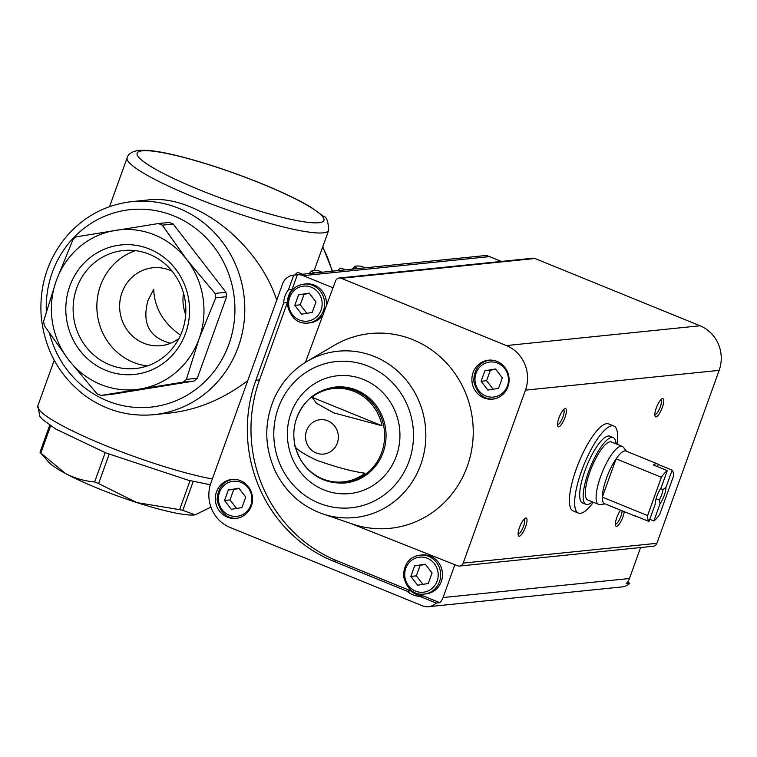 <?xml version="1.0" encoding="UTF-8"?>
<svg xmlns="http://www.w3.org/2000/svg" width="757" height="757" viewBox="0 0 757 757"><rect width="100%" height="100%" fill="white"/><g stroke="black" fill="none" stroke-linecap="round" stroke-linejoin="round"><path stroke-width="1.14" d="M49.735 425.197L40.026 452.166A91.427 12.878 19.8 0 0 40.566 452.828L48.713 462.13A80.27 11.308 19.8 0 0 65.556 473.522C74.763 478.282 84.453 481.092 94.634 481.954A91.427 12.878 19.8 0 0 98.599 483.572L136.951 502.61L179.627 509.65A91.427 12.878 19.8 0 0 182.806 510.332L195.164 514.826L210.011 507.55L210.56 506.007M40.566 452.828A91.427 12.878 19.8 0 0 40.802 453.093L65.556 473.522A80.27 11.308 19.8 0 0 136.951 502.61A80.27 11.308 19.8 0 0 194.246 514.949A80.27 11.308 19.8 0 0 195.107 514.836A80.27 11.308 19.8 0 0 195.306 514.798M179.627 509.65L190.064 480.657M182.806 510.332L193.224 481.405M98.599 483.572L109.15 454.247M94.634 481.954L105.185 452.648M40.802 453.093L50.624 425.803M162.32 225.16L186.686 259.49L215.064 293.413A91.427 86.856 84.2 0 1 215.754 297.804L199.072 338.786L186.392 379.361A91.427 86.856 84.2 0 1 183.118 382.143L101.012 395.447A91.427 86.856 84.2 0 1 97.047 393.839L68.669 359.916L44.294 325.586A91.427 86.856 84.2 0 1 43.613 321.186L56.292 280.62L72.975 239.638A91.427 86.856 84.2 0 1 76.239 236.846L158.355 223.552A91.427 86.856 84.2 0 1 162.32 225.16L173.211 224.044A91.427 86.856 84.2 0 0 169.246 222.435L158.355 223.552M115.301 230.402A80.27 76.258 84.2 0 1 186.686 259.49A80.27 76.258 84.2 0 1 199.072 338.786A80.27 76.258 84.2 0 1 140.064 389.003A80.27 76.258 84.2 0 1 68.669 359.916A80.27 76.258 84.2 0 1 56.292 280.62A80.27 76.258 84.2 0 1 115.301 230.402M215.064 293.413L225.965 292.297A91.427 86.856 84.2 0 1 226.646 296.697L215.754 297.804M186.392 379.361L197.284 378.245A91.427 86.856 84.2 0 1 194.019 381.036L183.118 382.143M101.012 395.447L111.904 394.331L194.019 381.036M185.692 314.571A39.156 37.197 84.2 0 1 183.506 293.196M178.974 338.436A39.156 37.197 84.2 0 1 160.825 345.675A39.156 37.197 84.2 0 1 119.843 310.502A39.156 37.197 84.2 0 1 152.867 267.77A39.156 37.197 84.2 0 1 169.975 270.249A39.156 37.197 84.2 0 1 172.104 271.195M170.552 343.252C149.29 337.631 141.767 323.381 147.975 300.491L153.69 289.297C154.447 307.929 163.408 323.211 180.563 335.143M247.766 380.601C223.41 399.119 197.388 409.934 169.7 413.057L153.898 414.675C128.822 416.937 105.848 410.606 84.992 395.665C59.084 375.832 44.474 349.28 41.181 316.01C39.213 285.266 47.946 258.392 67.373 235.399C84.916 215.811 106.5 204.541 132.125 201.599A107.097 101.741 84.2 0 1 238.256 346.943A107.097 101.741 84.2 0 1 153.898 414.675M132.125 201.599L147.927 199.98C195.164 193.801 257.91 242.581 276.731 300.132M149.507 249.062A65.093 61.837 84.2 0 1 166.9 360.446A65.093 61.837 84.2 0 1 66.625 319.596A65.093 61.837 84.2 0 1 149.507 249.062M197.284 378.245L226.646 296.697M225.965 292.297L173.211 224.044M149.366 254.276A59.301 56.34 84.2 0 1 185.399 317.618A59.301 56.34 84.2 0 1 135.512 368.517A59.301 56.34 84.2 0 1 73.429 315.243A59.301 56.34 84.2 0 1 123.448 250.52A59.301 56.34 84.2 0 1 149.366 254.276M147.246 365.962A59.301 56.34 84.2 0 1 97.18 312.821A59.301 56.34 84.2 0 1 135.465 250.643M593.365 502.251A46.991 13.096 -67.8 0 1 580.382 513.331A46.991 13.096 -67.8 0 1 578.414 513.076L573.191 510.947A46.991 13.096 -67.8 0 1 578.783 462.489A46.991 13.096 -67.8 0 1 608.647 423.911L613.87 426.04A46.991 13.096 -67.8 0 1 617.002 444.236M501.408 261.43L489.59 256.614A13.863 13.172 -95.8 0 0 483.77 255.715L487.413 255.336L487.215 255.904M288.426 289.855L292.07 289.477L297.369 274.763L293.725 275.132L288.426 289.855A21.537 20.458 84.2 0 0 283.714 302.923L287.319 302.554M283.714 302.923L255.866 380.279A139.79 132.797 -95.8 0 0 333.317 561.145L407.171 591.236L410.824 590.867L336.96 560.776L333.317 561.145M287.31 302.715L259.519 379.91A139.79 132.797 -95.8 0 0 336.96 560.776M627.411 582.256L629.852 583.25L626.2 583.628A13.863 13.172 -95.8 0 0 629.455 578.509L640.602 547.529M293.725 275.132A13.863 13.172 -95.8 0 0 293.489 275.151A13.863 13.172 -95.8 0 0 282.569 283.922L210.948 482.852A34.462 32.731 -95.8 0 0 230.043 527.44L422.425 605.818A13.863 13.172 -95.8 0 0 428.49 606.698A13.863 13.172 -95.8 0 0 436.155 603.045L419.652 596.317L423.295 595.948L439.808 602.676A13.863 13.172 -95.8 0 0 443.053 597.557L454.891 564.675M436.155 603.045L439.808 602.676M333.08 287.83L303.197 275.662A13.863 13.172 -95.8 0 0 297.369 274.763M428.49 606.698L622.178 586.902A13.863 13.172 -95.8 0 0 629.852 583.25M350.264 523.267L457.512 565.744A4.637 4.4 -95.8 0 0 459.537 566.037L653.234 546.242A4.637 4.4 -95.8 0 0 656.887 543.308L719.15 370.362A34.462 32.731 -95.8 0 0 700.064 325.775L534.934 258.497A4.637 4.4 -95.8 0 0 532.909 258.203L339.212 277.999A4.637 4.4 -95.8 0 0 335.559 280.932L305.412 362.366M497.056 361.439A19.578 18.603 84.2 0 1 508.95 382.351A19.578 18.603 84.2 0 1 492.485 399.147A19.578 18.603 84.2 0 1 471.99 381.566A19.578 18.603 84.2 0 1 488.502 360.2A19.578 18.603 84.2 0 1 497.056 361.439M307.011 361.401L334.074 345.457A97.89 92.997 84.2 0 1 413.019 339.742A97.89 92.997 84.2 0 1 468.148 463.823A97.89 92.997 84.2 0 1 352.308 523.967L322.586 513.833C301.541 506.263 285.853 492.22 275.52 471.687C264.382 447.519 263.9 423.201 274.072 398.75C281.282 382.701 292.259 370.249 307.011 361.401A83.592 79.409 84.2 0 1 374.431 356.519A83.592 79.409 84.2 0 1 421.498 462.47A83.592 79.409 84.2 0 1 322.586 513.833M459.537 566.037A4.637 4.4 -95.8 0 0 463.189 563.104L525.453 390.148A34.462 32.731 -95.8 0 0 506.367 345.57L341.237 278.292A4.637 4.4 -95.8 0 0 339.212 277.999M382.058 425.784L333.705 412.849L316.596 403.32L311.884 397.198A46.943 44.597 -95.8 0 1 354.181 391.464A46.943 44.597 -95.8 0 1 382.058 425.784L311.884 397.198M294.88 444.936A46.943 44.597 -95.8 0 0 296.422 450.538A46.943 44.597 -95.8 0 0 364.988 473.201C352.762 471.63 336.638 467.315 316.625 460.256C300.974 452.79 293.707 447.576 294.814 444.614L294.842 444.775C293.148 436.259 293.555 427.97 296.072 419.908A47.757 45.363 84.2 0 1 355.26 390.631A47.757 45.363 84.2 0 1 373.911 466.303A47.757 45.363 84.2 0 1 300.037 458.742L296.422 450.538M624.26 511.666A9.794 2.725 -67.8 0 1 622.926 516.861A9.794 2.725 -67.8 0 1 615.621 525.547A9.794 2.725 -67.8 0 1 620.598 510.18M564.987 417.381A9.794 2.725 -67.8 0 1 557.682 426.068A9.794 2.725 -67.8 0 1 559.423 416.662A9.794 2.725 -67.8 0 1 564.75 408.714A9.794 2.725 -67.8 0 1 564.987 417.381M525.595 526.806A9.794 2.725 -67.8 0 1 518.29 535.492A9.794 2.725 -67.8 0 1 520.031 526.087A9.794 2.725 -67.8 0 1 525.358 518.138A9.794 2.725 -67.8 0 1 525.595 526.806M662.328 407.436A9.794 2.725 -67.8 0 1 655.013 416.123A9.794 2.725 -67.8 0 1 656.754 406.717A9.794 2.725 -67.8 0 1 662.082 398.769A9.794 2.725 -67.8 0 1 662.328 407.436M240.489 480.667A19.578 18.603 84.2 0 1 252.384 501.579A19.578 18.603 84.2 0 1 235.919 518.384A19.578 18.603 84.2 0 1 215.423 500.793A19.578 18.603 84.2 0 1 231.935 479.427A19.578 18.603 84.2 0 1 240.489 480.667M419.652 596.317A21.537 20.458 84.2 0 1 407.171 591.236M660.908 399.677A8.09 2.252 -67.8 0 1 660.293 406.869A8.09 2.252 -67.8 0 1 654.805 414.656M524.185 519.047A8.09 2.252 -67.8 0 1 523.56 526.247A8.09 2.252 -67.8 0 1 518.081 534.026M563.577 409.622A8.09 2.252 -67.8 0 1 562.953 416.823A8.09 2.252 -67.8 0 1 557.474 424.601M622.084 510.776A8.09 2.252 -67.8 0 1 620.891 516.302A8.09 2.252 -67.8 0 1 615.413 524.081M304.011 284.102A19.578 18.603 84.2 0 1 312.575 285.342A19.578 18.603 84.2 0 1 324.46 306.254A19.578 18.603 84.2 0 1 307.995 323.059C297.633 324.053 290.764 318.044 287.367 305.024C288.038 292.618 293.593 285.644 304.011 284.102L305.837 283.913A19.578 18.603 84.2 0 1 314.392 285.152A19.578 18.603 84.2 0 1 326.276 306.207M323.107 314.742A19.578 18.603 84.2 0 1 309.821 322.87L307.995 323.059M287.584 299.999A21.537 20.458 84.2 0 1 292.07 289.477M423.295 595.948A21.537 20.458 84.2 0 1 410.824 590.867M420.078 555.146L421.895 554.966A19.578 18.603 84.2 0 1 430.459 556.206A19.578 18.603 84.2 0 1 442.353 577.118A19.578 18.603 84.2 0 1 425.879 593.914L424.052 594.103C413.7 595.097 406.821 589.088 403.424 576.068C404.106 563.662 409.651 556.688 420.078 555.146A19.578 18.603 84.2 0 1 428.632 556.386A19.578 18.603 84.2 0 1 440.527 577.298A19.578 18.603 84.2 0 1 424.052 594.103M417.665 585.218L428.263 583.496L432.058 572.973L425.245 564.154L414.647 565.876L410.852 576.408L417.665 585.218M241.956 507.597L245.741 497.065L238.928 488.256L228.33 489.968L224.536 500.5L231.349 509.31L241.956 507.597M425.472 564.448L420.116 565.318L416.331 575.85L410.852 576.408M420.116 565.318L414.647 565.876M416.331 575.85L422.917 584.366M239.155 488.539L233.809 489.41L230.014 499.942L224.536 500.5M233.809 489.41L228.33 489.968M230.014 499.942L236.6 508.458M498.522 388.36L502.317 377.828L495.504 369.019L484.896 370.741L481.111 381.263L487.924 390.073L498.522 388.36M301.608 314.174L312.206 312.452L316 301.92L309.187 293.11L298.589 294.833L294.795 305.355L301.608 314.174M495.731 369.312L490.375 370.173L486.581 380.705L481.111 381.263M490.375 370.173L484.896 370.741M486.581 380.705L493.167 389.23M309.414 293.404L304.059 294.274L300.274 304.797L294.795 305.355M304.059 294.274L298.589 294.833M300.274 304.797L306.859 313.322M578.414 513.076A46.991 13.096 -67.8 0 1 584.007 464.618A46.991 13.096 -67.8 0 1 613.87 426.04M653.849 520.977L660.066 503.717A11.743 3.274 -67.8 0 0 665.942 487.404L672.15 470.144A28.388 7.911 -67.8 0 1 673.55 476.039L659.754 514.334A28.388 7.911 -67.8 0 1 653.849 520.977L649.761 519.311M667.286 470.636L661.069 487.896A11.743 3.274 -67.8 0 0 655.202 504.209L648.986 521.469A28.388 7.911 -67.8 0 1 647.595 515.574L661.381 477.279A28.388 7.911 -67.8 0 1 667.286 470.636L653.357 464.959A28.388 7.911 112.2 0 1 657.35 463.842L626.011 451.068A28.388 7.911 -67.8 0 0 616.103 458.837L661.381 477.279M672.15 470.144L658.221 464.467A28.388 7.911 112.2 0 0 657.35 463.842M648.986 521.469L635.057 515.801A28.388 7.911 112.2 0 0 635.927 516.425A28.388 7.911 112.2 0 0 636.987 516.586M647.595 515.574L602.317 497.131A28.388 7.911 -67.8 0 1 616.103 458.837L602.317 497.131A28.388 7.911 -67.8 0 0 604.588 503.651L635.927 516.425M665.942 487.404L662.99 489.571A9.623 2.687 -67.8 0 1 659.243 500.008L660.066 503.717M662.99 489.571L660.596 488.596M659.243 500.008L656.101 498.721M605.155 503.888L600.008 504.55A31.321 8.734 -67.8 0 1 599.913 504.559A31.321 8.734 -67.8 0 1 598.598 504.389A31.321 8.734 -67.8 0 1 602.335 472.084A31.321 8.734 -67.8 0 1 622.235 446.365A31.321 8.734 -67.8 0 1 623.352 447.226L626.578 451.304M598.598 504.389L587.801 499.989A31.321 8.734 -67.8 0 1 591.539 467.684A31.321 8.734 -67.8 0 1 611.448 441.965L622.235 446.365M592.4 501.863A36.024 10.04 -67.8 0 1 587.546 504.531A36.024 10.04 -67.8 0 1 586.032 504.342A36.024 10.04 -67.8 0 1 590.328 467.192A36.024 10.04 -67.8 0 1 613.217 437.612A36.024 10.04 -67.8 0 1 616.037 443.839M586.032 504.342L582.549 502.922A36.024 10.04 -67.8 0 1 586.845 465.773A36.024 10.04 -67.8 0 1 609.735 436.193L613.217 437.612M657.445 466.624L658.221 464.467M311.676 271.015L311.373 271.441C311.676 270.372 314.013 270.126 318.394 270.722L322.094 272.227M311.373 271.441L315.073 272.946M309.074 273.561A19.483 5.431 -67.8 0 1 309.339 273.258A19.483 5.431 -67.8 0 1 310.531 272.037L311.666 271.006M294.937 275.009A11.743 3.274 -67.8 0 1 296.318 273.466A11.743 3.274 -67.8 0 1 298.447 272.615L302.44 274.242M294.587 275.046A9.349 2.602 -67.8 0 1 294.615 275.018L296.318 273.466M352.09 269.161A19.483 5.431 -67.8 0 1 352.355 268.858A19.483 5.431 -67.8 0 1 353.547 267.647L354.38 267.041C354.692 265.972 357.03 265.735 361.411 266.322L365.111 267.836M354.38 267.041L358.089 268.555M337.953 270.609A11.743 3.274 -67.8 0 1 339.335 269.066A11.743 3.274 -67.8 0 1 341.464 268.215L345.457 269.842M337.603 270.646A9.349 2.602 -67.8 0 1 337.631 270.618L339.335 269.066M127.148 157.787A107.097 15.083 19.8 0 0 222.804 208.251A107.097 15.083 19.8 0 0 328.67 230.336C328.235 221.413 326.617 216.795 323.807 216.502L310.711 207.077C298.286 199.697 281.623 191.758 260.711 183.251C231.67 171.584 204.201 162.481 178.302 155.951C165.83 152.857 155.592 150.984 147.587 150.331L138.834 150.302C132.049 151.457 128.151 153.955 127.148 157.787L109.547 206.661M322.624 247.123A107.097 101.741 84.2 0 1 332.086 271.214M54.249 360.266L37.85 405.809A107.097 15.083 19.8 0 0 99.233 442.968A107.097 15.083 19.8 0 0 212.348 478.973M46.309 311.524A99.262 94.294 84.2 0 1 155.545 210.597A99.262 94.294 84.2 0 1 228.86 344.35A99.262 94.294 84.2 0 1 136.109 407.436A99.262 94.294 84.2 0 1 49.546 333.468M142.25 150.804A99.262 13.976 19.8 0 0 247.965 207.475A99.262 13.976 19.8 0 0 301.39 202.024A99.262 13.976 19.8 0 0 142.25 150.804M259.519 379.91L255.866 380.279M303.197 275.662L489.59 256.614M443.053 597.557L629.455 578.509M327.734 420.797A17.269 16.408 84.2 0 1 337.3 443.138A17.269 16.408 84.2 0 1 316.152 452.97A17.269 16.408 84.2 0 1 306.585 430.629A17.269 16.408 84.2 0 1 327.734 420.797M341.237 278.292L534.934 258.497M506.367 345.57L700.064 325.775M463.189 563.104L656.887 543.308M525.453 390.148L719.15 370.362M296.072 419.908C302.8 400.917 315.887 389.959 335.323 387.045A48.221 45.808 84.2 0 1 356.396 390.101A48.221 45.808 84.2 0 1 385.692 441.605A48.221 45.808 84.2 0 1 345.126 482.985C325.501 484.064 310.474 475.983 300.037 458.742M363.511 379.503A59.216 56.255 84.2 0 1 379.333 480.827A59.216 56.255 84.2 0 1 288.105 443.668A59.216 56.255 84.2 0 1 363.511 379.503M368.29 366.208A73.495 69.814 84.2 0 1 387.934 491.955A73.495 69.814 84.2 0 1 274.715 445.835A73.495 69.814 84.2 0 1 368.29 366.208M427.364 558.278A17.619 16.739 84.2 0 1 432.077 588.426A17.619 16.739 84.2 0 1 404.929 577.364A17.619 16.739 84.2 0 1 427.364 558.278M241.048 482.37A17.619 16.739 84.2 0 1 245.76 512.517A17.619 16.739 84.2 0 1 218.612 501.456A17.619 16.739 84.2 0 1 241.048 482.37M497.623 363.133A17.619 16.739 84.2 0 1 502.326 393.28A17.619 16.739 84.2 0 1 475.188 382.228A17.619 16.739 84.2 0 1 497.623 363.133M311.307 287.225A17.619 16.739 84.2 0 1 316.01 317.382A17.619 16.739 84.2 0 1 288.871 306.32A17.619 16.739 84.2 0 1 311.307 287.225M314.25 270.4L328.67 230.336M322.775 246.706L332.465 271.167M37.85 405.809L39.847 416.416L42.714 419.652L55.81 429.077L105.81 452.894L188.219 480.203L210.323 484.783M293.489 275.151L487.186 255.364M237.736 518.195C227.384 519.188 220.505 513.18 217.108 500.159C217.789 487.754 223.334 480.78 233.762 479.238M494.312 398.958C483.95 399.961 477.071 393.952 473.674 380.932C474.355 368.527 479.91 361.553 490.328 360.01"/></g></svg>
